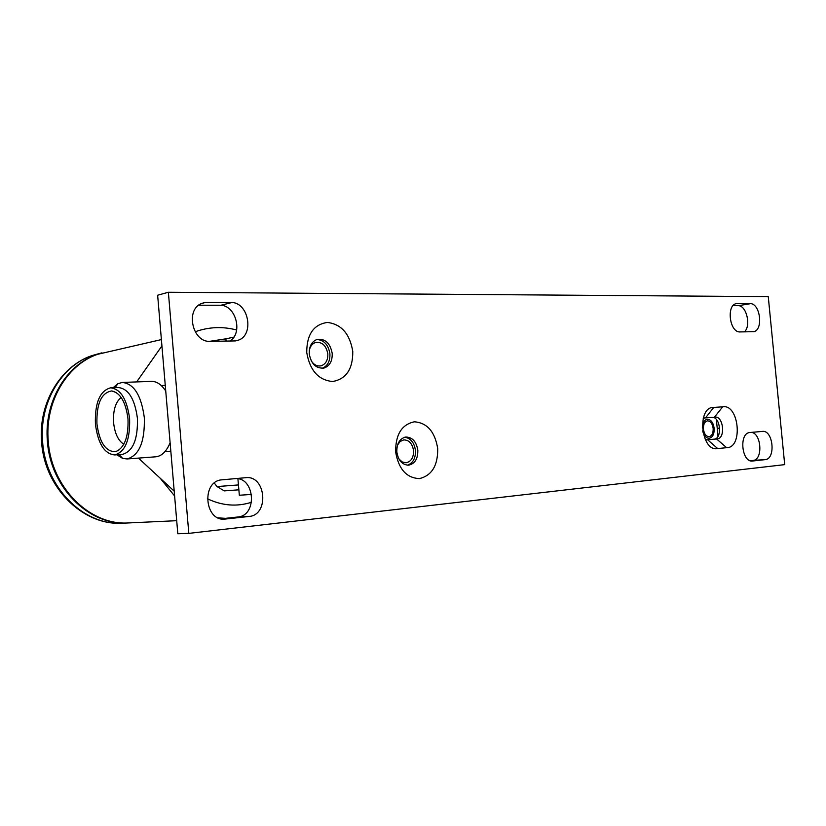 <?xml version="1.0" encoding="UTF-8"?>
<svg xmlns="http://www.w3.org/2000/svg" width="826" height="826" viewBox="0 0 826 826"><rect width="100%" height="100%" fill="white"/><g stroke="black" fill="none" stroke-linecap="round" stroke-linejoin="round"><path stroke-width="1.24" d="M718.011 436.345L716.39 419.546M703.422 429.169C704.175 433.939 706.054 436.438 709.049 436.665C711.96 435.932 713.334 433.154 713.158 428.343C712.394 423.552 710.505 421.053 707.479 420.857C704.609 421.621 703.256 424.388 703.422 429.169M702.647 430.852C703.876 435.694 706.054 438.172 709.193 438.286C712.704 437.408 714.366 434.073 714.16 428.26C713.241 422.478 710.949 419.463 707.304 419.236C704.206 419.938 702.554 422.819 702.337 427.878M233.851 337.122L225.89 338.846L226.087 341.086M237.909 478.698L239.334 495.249L251.527 494.423M398.906 458.946L402.19 461.94L406.031 462.787C411.162 461.651 413.661 457.604 413.547 450.614C412.37 443.583 409.107 440.01 403.749 439.886L400.145 441.487L397.523 445.08M311.154 360.704C313.901 364.906 317.267 366.599 321.252 365.763C325.826 364.039 328.025 360.064 327.819 353.858C326.167 345.433 322.037 341.654 315.408 342.532C312.156 343.719 310.111 346.404 309.275 350.585M214.295 483.024L217.011 486.576L238.446 484.924M224.29 490.881L238.869 489.818L224.29 490.881L217.011 486.576M113.41 350.658L97.416 354.354C66.534 365.082 44.645 402.479 48.269 441.29C51.233 486.731 88.743 524.479 126.584 523.023L131.386 522.806M130.487 522.848L125.686 523.065C87.866 524.52 50.376 486.813 47.423 441.414C43.799 402.644 65.677 365.278 96.549 354.55L112.532 350.864M719.601 427.445L717.34 429.334M129.61 418.71C130.178 439.866 125.201 451.946 114.68 454.94C104.355 453.825 97.933 443.531 95.413 424.027C94.763 403.078 99.76 391.008 110.416 387.848C120.565 388.809 126.967 399.092 129.61 418.71M111.066 387.817L118.149 387.539C128.34 388.499 134.762 398.741 137.415 418.276C137.973 439.36 132.976 451.388 122.403 454.383L122.196 454.393M113.069 387.735L117.808 383.76L122.186 382.459C133.895 383.543 141.267 395.272 144.323 417.636C144.953 441.776 139.191 455.549 127.059 458.957L122.568 458.368L116.91 454.775M127.989 418.968C128.598 437.026 124.489 447.929 115.65 451.667C105.728 451.874 99.481 442.581 96.931 423.8C96.436 403.604 101.391 392.649 111.789 390.925C120.441 392.887 125.841 402.231 127.989 418.968M123.828 444.223C118.201 440.702 114.783 433.474 113.585 422.561C112.966 410.491 115.495 402.117 121.154 397.451M138.438 458.11L174.203 491.14M136.651 381.922L161.927 345.908M170.146 443.149L169.402 444.45M170.115 442.746C166.553 451.419 161.782 456.107 155.815 456.799L155.618 456.819M165.737 391.008C161.318 384.327 156.413 381.116 151.013 381.385L122.981 382.428M168.37 292.259L157.642 295.223L177.807 533.741L188.813 533.379L784.7 464.635L768.263 296.637L168.37 292.259L188.813 533.379M407.404 465.193C413 463.18 415.685 458.265 415.457 450.449C414.26 442.591 410.677 438.193 404.719 437.233M322.161 368.324C327.592 366.083 330.183 361.241 329.915 353.807C328.387 344.772 324.019 340.002 316.812 339.496M706.612 439.866L714.025 439.184C722.626 438.905 720.437 416.242 711.929 417.409L704.248 417.997M751.268 432.401C761.025 432.803 763.286 458.554 753.715 460.371L750.225 460.753M733.044 305.641L738.681 305.651C746.787 306.24 751.113 326.033 744.433 331.856M236.432 478.533C254.563 478.667 257.144 513.803 239.22 516.839L220.872 518.852M198.612 305.228L221.038 305.238C236.112 306.074 242.896 333.002 230.093 341.014M352.764 351.391C349.842 333.859 341.396 324.205 327.437 322.439C313.622 324.422 306.725 334.447 306.735 352.526C309.884 370.544 318.526 380.197 332.651 381.509C346.249 379.041 352.95 368.995 352.764 351.391M437.697 448.466C434.91 431.678 427.135 422.788 414.373 421.807C401.756 424.45 395.52 434.497 395.633 451.946C398.617 469.168 406.568 478.058 419.474 478.595C431.895 475.528 437.966 465.482 437.697 448.466M717.691 448.559C700.923 452.38 696.514 406.475 713.726 407.445L722.688 406.815C739.033 403.666 743.338 448.022 726.643 447.682L717.691 448.559L707.645 439.804L716.607 438.978L726.643 447.682M763.193 431.327C773.074 431.234 775.655 457.676 765.939 459.545L751.897 461.094C741.738 461.455 739.105 434.239 749.13 432.587L763.193 431.327M750.751 303.627C760.643 304.422 763.276 330.565 753.56 331.68L739.353 331.938C729.348 331.402 726.457 305.021 736.245 303.658L750.751 303.627L738.681 305.651M247.191 477.562C265.693 477.005 268.822 513.173 250.526 516.302L223.846 519.224C204.693 520.081 201.668 482.652 220.645 479.947L247.191 477.562M232.106 302.471C248.967 303.431 254.181 335.108 238.342 340.178L235.42 340.921L208.792 341.396C192.231 340.921 185.767 310.287 200.894 303.761L205.457 302.409L232.106 302.471L221.038 305.238M332.207 353.383C330.173 342.996 325.083 338.361 316.926 339.465C311.567 341.716 309.017 346.559 309.265 353.972C311.216 364.111 316.172 368.799 324.102 368.024C329.76 365.918 332.455 361.034 332.207 353.383M417.822 450.222C416.366 441.559 412.35 437.16 405.752 437.037C399.67 438.575 396.697 443.552 396.841 451.956C398.246 460.443 402.148 464.852 408.56 465.183C414.879 463.809 417.966 458.822 417.822 450.222M713.726 407.445L705.538 417.842L703.205 418.421M705.29 439.639L707.645 439.804M705.538 417.842L711.929 417.409M722.688 406.815L714.49 417.151M716.607 438.978L717.123 438.926C725.724 438.647 723.524 415.943 715.017 417.109M753.715 460.371L765.939 459.545M239.22 516.839L250.526 516.302M201.781 303.359L205.457 302.409M209.37 341.386L226.324 338.753M251.507 502.249C236.907 506.957 222.194 505.791 207.367 498.739M225.467 518.356L217.961 517.819M174.606 495.951L160.894 479.101M101.939 352.826L91.634 355.686C60.856 366.372 39.039 403.542 42.632 442.106L42.673 442.55C45.802 487.526 83.054 524.737 120.637 523.302L125.418 523.085M717.123 438.926L714.025 439.184M319.92 366.001L321.252 365.763M236.659 330.008C222.69 326.301 208.864 326.889 195.194 331.763M97.416 354.354L161.39 339.589M126.584 523.023L176.702 520.69M220.15 518.666L224.424 518.47M125.686 523.065L120.637 523.302C82.094 524.737 44.47 487.226 41.62 442.282C38.058 403.862 60.164 366.548 91.634 355.686L96.549 354.55M114.68 454.94L122.403 454.383M119.202 454.61L122.568 458.368M115.082 387.662L117.808 383.76M119.522 449.685L115.65 451.667M116.6 392.732L111.789 390.925M164.994 451.585L170.827 451.161M127.059 458.957L155.815 456.799M161.235 385.525L165.262 385.37M322.522 368.303L324.102 368.024M238.342 340.178L234.832 340.931"/></g></svg>
